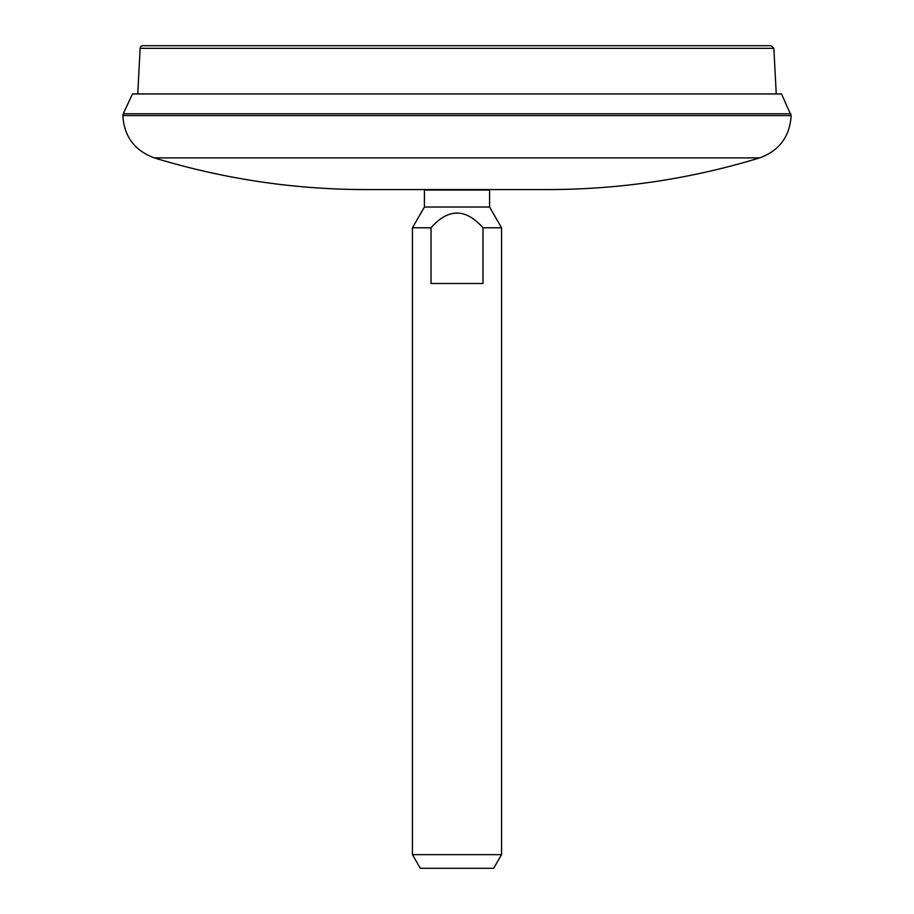 <?xml version="1.0" encoding="UTF-8"?>
<svg xmlns="http://www.w3.org/2000/svg" width="914" height="914" viewBox="0 0 914 914"><rect width="100%" height="100%" fill="white"/><g stroke="black" fill="none" stroke-linecap="round" stroke-linejoin="round"><path stroke-width="1.37" d="M759.66 157.893L154.34 157.893A724.071 724.071 0 0 0 366.171 189.575L547.829 189.575C620 189.506 690.618 178.95 759.66 157.893C779.368 150.639 789.867 136.54 791.147 115.575L781.516 93.948L132.484 93.948L123.241 113.782L790.759 113.782M501.558 854.647L412.443 854.647L420.326 868.3L493.674 868.3L501.558 854.647L501.558 227.78L482.98 227.78L482.98 283.477L431.02 283.477L431.02 227.78L412.443 227.78L431.02 227.78C448.34 208.186 465.66 208.186 482.98 227.78L501.558 227.78L489.584 207.032L489.584 190.055L424.416 190.055A40.102 40.102 0 0 1 424.073 189.575L416.887 189.575M776.249 93.948L773.861 48.339L771.085 45.7L142.915 45.7A2.788 2.788 0 0 0 140.139 48.339L773.861 48.339M489.584 207.032L424.416 207.032L412.443 227.78L412.443 854.647M493.674 868.3L420.326 868.3M154.34 157.893C134.632 150.639 124.133 136.54 122.853 115.575L791.147 115.575M122.853 115.575L123.241 113.782M140.139 48.339L137.751 93.948M424.416 190.055L424.416 207.032"/></g></svg>

